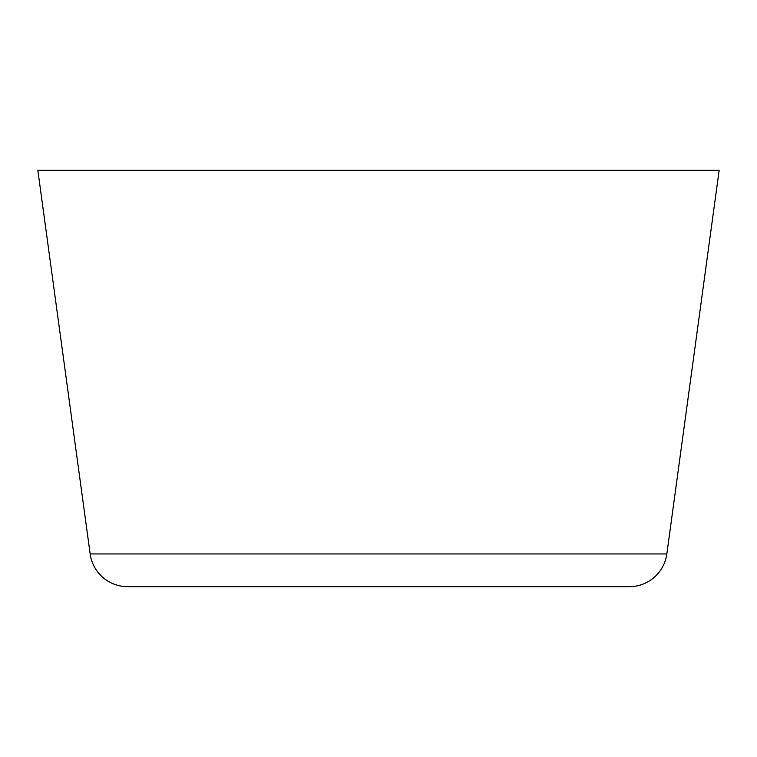 <?xml version="1.0" encoding="UTF-8"?>
<svg xmlns="http://www.w3.org/2000/svg" width="757" height="757" viewBox="0 0 757 757"><rect width="100%" height="100%" fill="white"/><g stroke="black" fill="none" stroke-linecap="round" stroke-linejoin="round"><path stroke-width="1.14" d="M629.332 586.675L127.668 586.675A37.85 37.85 0 0 1 90.159 553.935L37.85 170.325L90.159 553.935L666.841 553.935L719.15 170.325L37.85 170.325L719.15 170.325L666.841 553.935L90.159 553.935A37.85 37.85 0 0 0 127.668 586.675L629.332 586.675A37.85 37.85 0 0 0 666.841 553.935"/></g></svg>
